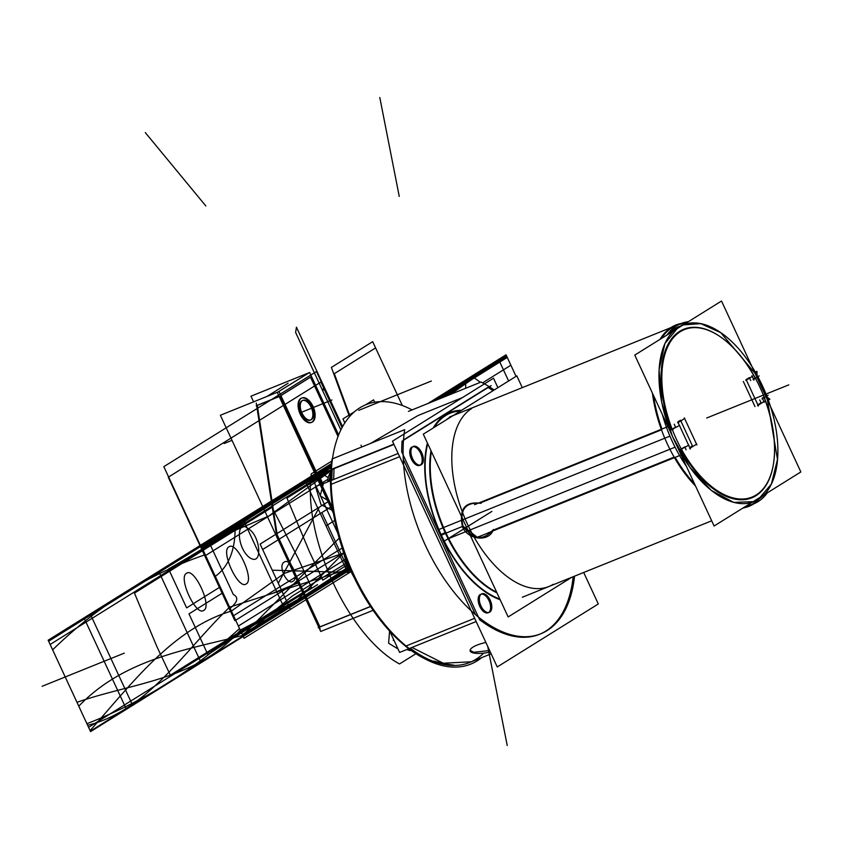 <?xml version="1.0" encoding="UTF-8"?>
<svg xmlns="http://www.w3.org/2000/svg" width="843" height="843" viewBox="0 0 843 843"><rect width="100%" height="100%" fill="white"/><g stroke="black" fill="none" stroke-linecap="round" stroke-linejoin="round"><path stroke-width="1.26" d="M765.876 396.6L800.85 471.943L714.105 526.011L634.768 355.093L721.513 301.025L756.729 376.884M765.686 396.178L756.919 377.306M753.4 378.897L755.033 377.875A90.886 48.968 68 0 0 680.059 331.099A90.886 48.968 68 0 0 670.996 428.265A90.886 48.968 68 0 1 680.059 331.099A90.886 48.968 68 0 1 755.033 377.875A90.886 48.968 68 0 0 723.989 339.466M672.177 429.213L675.559 427.106L672.177 429.213A90.338 48.673 68 0 1 668.826 344.513A90.338 48.673 68 0 1 721.092 337.295A90.338 48.673 68 0 1 773.084 466.095A90.338 48.673 68 0 1 681.66 449.582A90.338 48.673 68 0 0 773.084 466.095A90.338 48.673 68 0 0 721.092 337.295A90.338 48.673 68 0 0 668.826 344.513A90.338 48.673 68 0 0 672.166 429.213L675.559 427.106L674.221 424.229M677.793 421.911L680.512 420.225M680.817 420.889L692.419 445.884L680.817 420.889L692.419 445.884L680.817 420.889L692.419 445.884L689.7 447.58M686.107 449.825L685.032 447.517M684.737 446.874L681.65 448.803M681.702 451.205A90.886 48.968 68 0 0 756.371 495.431A90.886 48.968 68 0 0 764.18 397.654A90.886 48.968 68 0 1 756.371 495.431A90.886 48.968 68 0 1 681.702 451.205A90.886 48.968 68 0 0 756.371 495.431A90.886 48.968 68 0 0 764.18 397.654A90.886 48.968 68 0 1 756.371 495.431A90.886 48.968 68 0 1 681.702 451.205M763.99 397.169L762.357 398.191M759.722 399.919L761.06 402.796L759.722 399.919L761.06 402.796L759.722 399.919L761.06 402.796L757.846 404.798M754.98 406.579L743.326 381.457M746.15 379.613L749.364 377.611M749.596 378.096L750.734 380.551M408.434 411.373L481.037 382.069A137.978 74.342 -112 0 1 494.146 390.003A137.978 74.342 -112 0 0 481.037 382.069A137.978 74.342 -112 0 1 494.146 390.003M425.304 659.047A137.978 74.342 -112 0 1 332.079 458.971A137.978 74.342 -112 0 0 425.304 659.047A137.978 74.342 -112 0 1 332.079 458.971L404.682 429.656A137.978 74.342 -112 0 0 443.513 577.792A137.978 74.342 -112 0 0 540.9 633.736A137.978 74.342 -112 0 1 443.513 577.792A137.978 74.342 -112 0 1 404.682 429.656L332.079 458.971L404.682 429.656A137.978 74.342 -112 0 0 443.513 577.792A137.978 74.342 -112 0 0 540.9 633.736A137.978 74.342 -112 0 0 574.557 576.159A137.978 74.342 -112 0 1 540.9 633.736A137.978 74.342 -112 0 0 574.557 576.159M330.962 469.519L334.07 468.265M334.039 468.655L333.68 479.477M333.723 483.302L330.614 484.556M405.631 646.17L408.739 644.906M411.974 647.445L443.281 663.23L471.469 661.766M469.699 662.482A137.978 74.342 -112 0 1 425.789 658.025M443.587 664.4C457.686 665.844 458.107 665.675 444.841 663.894C430.267 660.016 429.846 660.195 443.587 664.4M496.696 592.281A97.282 52.414 -112 0 1 443.566 527.528L669.932 436.137A97.187 52.361 -112 0 0 686.413 466.348M767.32 492.849A97.187 52.361 -112 0 1 753.705 503.84A97.187 52.361 -112 0 1 746.75 505.674M583.693 572.481L598.309 603.967L497.244 666.95L392.459 441.205L493.524 378.222L497.897 387.664M492.976 390.731A137.978 74.342 68 0 0 488.181 387.485A137.978 74.342 68 0 1 492.976 390.731A137.978 74.342 68 0 0 488.181 387.485A137.978 74.342 68 0 1 492.976 390.731M487.907 387.316L403.523 439.909M402.079 441.152A137.978 74.342 68 0 0 401.711 452.017A137.978 74.342 68 0 1 402.079 441.152A137.978 74.342 68 0 0 401.711 452.017A137.978 74.342 68 0 1 402.079 441.152M403.281 459.129L475.463 614.631M479.656 619.721A137.978 74.342 68 0 0 573.166 576.728A137.978 74.342 68 0 1 479.656 619.721A137.978 74.342 68 0 0 573.166 576.728A137.978 74.342 68 0 1 479.656 619.721M488.582 612.566A9.99 5.385 -112 0 1 479.772 606.412A9.99 5.385 -112 0 1 480.194 594.505A9.99 5.385 68 0 0 479.772 606.412A9.99 5.385 68 0 0 488.582 612.566A9.99 5.385 -112 0 1 479.772 606.412A9.99 5.385 -112 0 1 480.194 594.505A9.99 5.385 68 0 0 479.772 606.412A9.99 5.385 68 0 0 488.582 612.566M481.258 594.104A9.99 5.385 -112 0 1 489.383 601.523A9.99 5.385 -112 0 1 488.687 612.492A9.99 5.385 68 0 0 489.383 601.523A9.99 5.385 68 0 0 481.258 594.104A9.99 5.385 -112 0 1 489.383 601.523A9.99 5.385 -112 0 1 488.687 612.492A9.99 5.385 68 0 0 489.383 601.523A9.99 5.385 68 0 0 481.258 594.104M420.162 465.167A9.99 5.385 -112 0 1 411.352 459.014A9.99 5.385 -112 0 1 411.774 447.106A9.99 5.385 68 0 0 411.352 459.014A9.99 5.385 68 0 0 420.162 465.167A9.99 5.385 -112 0 1 411.352 459.014A9.99 5.385 -112 0 1 411.774 447.106A9.99 5.385 68 0 0 411.352 459.014A9.99 5.385 68 0 0 420.162 465.167M412.838 446.706A9.99 5.385 -112 0 1 420.963 454.124A9.99 5.385 -112 0 1 420.267 465.094A9.99 5.385 68 0 0 420.963 454.124A9.99 5.385 68 0 0 412.838 446.706A9.99 5.385 -112 0 1 420.963 454.124A9.99 5.385 -112 0 1 420.267 465.094A9.99 5.385 68 0 0 420.963 454.124A9.99 5.385 68 0 0 412.838 446.706M499.825 599.025A100.454 54.121 -112 0 1 441.426 535.294A100.454 54.121 -112 0 1 427.728 443.692A100.454 54.121 68 0 0 441.426 535.294A100.454 54.121 68 0 0 499.825 599.025A100.454 54.121 -112 0 1 441.426 535.294L445.483 533.324L441.426 535.294A100.454 54.121 68 0 0 499.825 599.025A100.454 54.121 68 0 1 441.426 535.294L445.483 533.324A97.187 52.361 -112 0 1 430.984 450.72M434.387 427.253A100.454 54.121 -112 0 1 460.362 411.057A100.454 54.121 68 0 0 434.387 427.253A100.454 54.121 -112 0 1 460.362 411.057A100.454 54.121 68 0 0 434.387 427.253A100.454 54.121 68 0 1 460.362 411.057M427.39 442.975A101.213 54.532 -112 0 0 443.903 541.174L448.687 538.572L675.053 447.169A97.187 52.361 -112 0 1 662.387 414.587M667.055 334.956A97.187 52.361 -112 0 1 680.944 323.586A97.187 52.361 -112 0 1 688.32 321.71M481.659 657.656A139.896 75.375 -112 0 1 350.256 566.644M357.632 582.524A139.896 75.375 -112 0 1 336.389 441.226A139.896 75.375 -112 0 1 412.069 409.909M418.107 415.494L370.34 443.523L418.107 415.494L462.417 397.601L418.107 415.494L370.34 443.523L418.107 415.494L462.417 397.601L418.107 415.494M332.268 469.372A137.978 74.342 68 0 0 331.9 480.194A137.978 74.342 -112 0 1 332.268 469.372A137.978 74.342 68 0 0 331.9 480.194A137.978 74.342 68 0 1 332.268 469.372M491.184 385.62L401.942 441.237M393.966 444.461L321.014 473.914L331.046 467.654M393.829 444.145L332.3 468.982L393.829 444.145M398.149 453.45L321.594 484.356L332.606 508.066M401.795 451.974L479.815 620.058M476.169 621.533L399.614 652.429L389.782 631.259M474.662 618.298L406.969 645.622L474.662 618.298M331.952 484.019L399.645 456.685L331.952 484.019M490.099 611.849A9.99 5.385 -112 0 1 489.298 612.324A9.99 5.385 -112 0 1 480.605 605.158A9.99 5.385 -112 0 1 481.743 593.841M481.026 594.283A9.99 5.385 -112 0 1 481.817 593.799A9.99 5.385 -112 0 1 490.521 600.975A9.99 5.385 -112 0 1 489.383 612.292M421.679 464.44A9.99 5.385 -112 0 1 420.878 464.925A9.99 5.385 -112 0 1 412.185 457.749A9.99 5.385 -112 0 1 413.312 446.432M412.606 446.885A9.99 5.385 -112 0 1 413.397 446.4A9.99 5.385 -112 0 1 422.101 453.576A9.99 5.385 -112 0 1 420.963 464.893M411.236 650.522A16.396 8.841 -112 0 1 407 649.447M410.488 649.985L408.086 649.015M327.843 481.838A16.396 8.841 -112 0 1 330.688 473.113M328.918 481.406L330.656 473.798M330.698 472.87A16.396 8.841 -112 0 0 329.508 473.576L330.688 473.092M679.226 450.288L688.857 445.136M677.772 421.879L690.343 448.95L677.772 421.879M689.658 448.465L696.687 444.082M696.876 444.914L684.316 417.854M684.769 418.423L677.74 422.807M670.069 430.52L679.679 425.357M490.32 652.029A18.156 5.132 -11.1 0 1 473.071 652.872M474.43 653.146A18.156 5.132 -11.1 0 1 470.088 650.754A18.156 5.132 -11.1 0 1 485.884 642.471M676.592 439.603A90.338 48.673 68 0 0 681.197 448.739A90.338 48.673 68 0 1 676.592 439.603M672.493 430.035A90.338 48.673 68 0 0 676.371 439.14A90.338 48.673 68 0 1 672.493 430.035M667.393 444.082A97.735 52.656 68 0 0 695.57 486.074A97.735 52.656 68 0 1 667.393 444.082M742.989 508.013A97.735 52.656 68 0 0 754 503.714A97.735 52.656 68 0 1 742.989 508.013M681.228 323.47A97.735 52.656 68 0 0 660.058 339.329A97.735 52.656 68 0 1 681.228 323.47M652.461 393.207A97.735 52.656 68 0 0 667.161 443.587A97.735 52.656 68 0 1 652.461 393.207M720.681 337.01A90.886 48.968 68 0 0 668.794 343.017A90.886 48.968 68 0 0 669.89 425.241M680.828 449.646A90.886 48.968 68 0 0 772.989 466.59M773.042 466.337A90.886 48.968 68 0 0 765.465 401.12M443.566 527.528L438.571 529.678A101.213 54.532 -112 0 0 500.173 599.763M496.97 592.871A97.187 52.361 -112 0 1 445.483 533.324L441.426 535.294A100.454 54.121 -112 0 1 427.728 443.692A100.454 54.121 68 0 0 441.426 535.294L445.483 533.324M448.687 538.572A97.282 52.414 -112 0 1 431.363 451.511M447.032 419.371A97.282 52.414 -112 0 1 447.485 419.003A97.282 52.414 -112 0 1 453.502 415.336M433.249 427.959A101.213 54.532 -112 0 1 461.627 410.278M446.347 419.793A97.187 52.361 -112 0 1 450.689 416.8M462.122 526.127C467.612 540.5 489.709 542.27 493.292 529.509M492.491 530.426C483.039 540.943 473.218 539.541 463.049 526.232C473.218 539.541 483.039 540.943 492.491 530.426C483.039 540.943 473.218 539.541 463.049 526.232C459.488 509.994 465.073 502.291 479.825 503.145C465.073 502.291 459.488 509.994 463.049 526.232C459.488 509.994 465.073 502.291 479.825 503.145C465.073 502.291 459.488 509.994 463.049 526.232L477.264 537.276L491.848 531.585M481.132 503.334C464.872 501.121 458.687 509.024 462.554 527.044M681.639 448.56L681.776 454.693L487.718 533.039M674.126 457.096L493.018 530.215L674.126 457.096M672.956 429.856L668.615 426.347L474.556 504.683M661.47 429.814L480.247 502.965L661.47 429.814M759.174 375.894L753.126 379.666M753.948 380.088L751.935 375.736M752.609 376.22L745.823 380.446M746.076 379.434L758.415 406.031M757.52 405.641L764.306 401.405M764.274 402.332L762.251 397.98M762.083 398.96L768.131 395.188M757.056 377.516L756.94 371.373L755.275 372.048M765.528 395.746L769.87 399.245L768.258 399.898M755.56 500.942A95.248 51.318 68 0 0 766.793 396.031M766.698 395.767A95.248 51.318 68 0 0 757.878 376.705M757.752 376.473A95.248 51.318 68 0 0 682.777 324.945A95.248 51.318 68 0 0 675.77 329.044M758.31 498.466L755.233 500.668L758.342 499.414L771.387 484.03L777.488 459.393L766.74 396.062M766.635 395.799L757.825 376.737M757.688 376.494L720.754 332.669L700.733 323.638L682.746 324.955L675.285 328.422L682.714 324.976M681.207 325.64L682.777 325.166M681.302 325.598A95.248 51.318 68 0 0 671.407 433.86A95.248 51.318 68 0 0 754.085 501.585A95.248 51.318 68 0 0 761.092 497.496M668.805 333.87L675.285 328.422L678.394 327.168L664.895 343.544L659.057 369.919L661.723 402.501L672.514 436.642L689.88 467.433L711.323 490.457L733.779 502.428L754.032 501.606M754.053 501.596L758.342 499.414L752.483 502.175M571.796 577.276L508.15 616.95L423.302 434.166L516.822 375.873L522.291 387.643M471.69 408.528A97.187 52.361 68 0 0 467.57 524.409A97.187 52.361 68 0 0 553.282 584.283A97.187 52.361 68 0 1 467.57 524.409A97.187 52.361 68 0 1 471.69 408.528A97.187 52.361 68 0 0 467.57 524.409A97.187 52.361 68 0 0 553.282 584.283M370.551 606.549L318.18 627.687L318.791 627.308L277.199 537.686M257.294 405.43L277.21 534.841L257.294 405.43L277.21 534.841L257.294 405.43L277.21 534.841L319.929 626.855L370.477 606.444L319.929 626.855L277.21 534.841L319.929 626.855L370.477 606.444L319.929 626.855L277.21 534.841L319.929 626.855L370.477 606.444M333.449 513.376L277.305 392.416L309.191 372.69M338.022 436.505L310.487 377.19M310.456 377.116L280.888 395.546M279.887 396.263L333.006 510.721M301.394 413.397A10.569 5.69 -112 0 1 301.847 400.804A10.569 5.69 -112 0 1 311.162 407.306A10.569 5.69 -112 0 1 310.709 419.909A10.569 5.69 -112 0 1 301.394 413.397A10.569 5.69 68 0 0 310.235 420.151A10.569 5.69 68 0 0 311.162 407.306A10.569 5.69 68 0 0 301.847 400.804A10.569 5.69 68 0 0 301.394 413.397A10.569 5.69 68 0 0 310.709 419.909A10.569 5.69 68 0 0 311.162 407.306A10.569 5.69 -112 0 1 310.709 419.909A10.569 5.69 -112 0 1 301.394 413.397A10.569 5.69 -112 0 1 301.847 400.804A10.569 5.69 -112 0 1 311.162 407.306A10.569 5.69 68 0 0 301.847 400.804A10.569 5.69 68 0 0 301.394 413.397A10.569 5.69 68 0 0 310.709 419.909A10.569 5.69 68 0 0 311.162 407.306M373.101 610.321L320.73 631.47L318.844 627.424M276.873 537.002L220.371 415.262L279.044 391.574L322.026 484.177M279.181 396.463L257.273 405.304M266.831 396.505L288.095 383.249M256.272 403.091L276.999 537.813L277.621 537.423M320.161 629.078L275.745 533.387M338.633 434.935L309.655 372.501L250.972 396.189L253.606 401.848M279.686 396.389L256.219 405.862M280.919 395.62L311.52 376.547M302.279 413.755A10.569 5.69 -112 0 1 302.911 400.32A10.569 5.69 -112 0 1 312.015 407.675M311.52 406.452A10.569 5.69 -112 0 1 310.877 419.888A10.569 5.69 -112 0 1 301.773 412.533M313.28 407.085A13.14 7.081 68 0 0 301.952 397.928A13.14 7.081 68 0 0 301.151 414.64M301.362 398.17A13.14 7.081 68 0 0 300.203 414.145A13.14 7.081 68 0 0 311.193 422.543A13.14 7.081 68 0 0 312.353 406.568A13.14 7.081 68 0 0 302.068 397.959M300.529 413.123A13.14 7.081 68 0 0 311.857 422.269A13.14 7.081 68 0 0 312.658 405.567M483.692 653.135A137.978 74.342 -112 0 1 410.193 648.162A137.978 74.342 68 0 0 483.692 653.135A137.978 74.342 -112 0 1 410.193 648.162M470.088 650.238L473.597 652.282L470.088 650.238L473.597 652.282L489.635 650.543M462.301 526.527L446.031 533.103M661.987 429.024A97.187 52.361 -112 0 1 653.536 395.525A97.187 52.361 68 0 0 661.987 429.024A97.187 52.361 -112 0 1 653.536 395.525M661.481 338.433A97.187 52.361 -112 0 1 685.707 323.333A97.187 52.361 68 0 0 661.481 338.433A97.187 52.361 -112 0 1 685.707 323.333M759.459 498.698A97.187 52.361 -112 0 1 744.464 507.096A97.187 52.361 68 0 0 759.459 498.698A97.187 52.361 -112 0 1 744.464 507.096M694.558 483.893A97.187 52.361 -112 0 1 675.148 457.37A97.187 52.361 68 0 0 694.558 483.893A97.187 52.361 -112 0 1 675.148 457.37M755.033 377.875A90.886 48.968 68 0 0 680.059 331.099A90.886 48.968 68 0 0 670.996 428.265A90.886 48.968 68 0 1 680.059 331.099A90.886 48.968 68 0 1 755.033 377.875M358.739 410.341L431.331 381.036M322.922 483.819L317.558 472.28L311.33 476.158L337.79 533.166M158.695 571.301L201.119 662.703L285.292 610.237L242.868 518.835L158.695 571.301M186.545 573.282C194.259 567.023 212.531 606.37 203.764 610.374C196.05 616.633 177.789 577.297 186.545 573.282M246.167 583.946C238.443 590.205 220.181 550.869 228.948 546.865C236.662 540.595 254.923 579.942 246.167 583.946M132.667 705.37L90.233 613.978L84.005 617.856L126.429 709.258L132.667 705.37M331.457 463.618L200.782 545.063L331.457 463.618L200.782 545.063L331.457 463.618L200.782 545.063L331.457 463.618L200.782 545.063L331.457 463.618L200.782 545.063L331.457 463.618L208.221 540.426L233.3 594.452C238.811 597.402 237.747 602.007 230.107 608.246L243.206 636.465L350.509 569.583L243.206 636.465L350.509 569.583L243.206 636.465L200.782 545.063L243.206 636.465L200.782 545.063L48.146 640.206L90.58 731.608L350.509 569.583L243.206 636.465L200.782 545.063L243.206 636.465L200.782 545.063L48.146 640.206L90.58 731.608L350.509 569.583L243.206 636.465L200.782 545.063L243.206 636.465L200.782 545.063L48.146 640.206L90.58 731.608L350.509 569.583L243.206 636.465L200.782 545.063L243.206 636.465L350.509 569.583L243.206 636.465L292.563 595.822L347.548 562.513M331.784 461.058L311.267 473.85C303.048 538.582 348.37 636.223 399.508 663.957L415.926 653.725M329.56 501.522L320.192 495.81L323.375 483.64M397.98 648.92L388.612 643.22L389.582 631.038M365.778 599.036L346.505 563.419L335.64 524.409M508.614 380.983L498.603 359.434L427.833 403.544L506.053 354.787L427.833 403.544M360.983 445.209L361.805 446.969M321.878 473.376L319.181 471.269L235.018 523.735C235.987 548.424 229.412 565.969 215.313 576.37L205.249 554.705C148.653 574.094 97.777 605.801 52.624 649.837L90.58 731.608L243.206 636.465L200.782 545.063L48.146 640.206L90.58 731.608L243.206 636.465L200.782 545.063L48.146 640.206L90.58 731.608L243.206 636.465L200.782 545.063L48.146 640.206L90.58 731.608L243.206 636.465L200.782 545.063L48.146 640.206L90.58 731.608L243.206 636.465L200.782 545.063L243.206 636.465L200.782 545.063L48.146 640.206L86.913 723.705C142.488 702.114 193.363 670.396 239.538 628.572L200.782 545.063L268.748 516.064L330.814 470.858M328.169 477.718L322.037 473.503M332.996 510.658L321.067 504.767L315.514 486.559L326.125 482.533M248.053 528.603C260.75 535.147 263.659 568.962 248.411 556.728C236.156 545.337 236.651 518.656 248.053 528.603M480.394 382.322L471.817 376.126L465.589 380.014L465.736 388.244M468.877 386.979L474.788 384.587M402.322 405.504L372.69 341.657L331.394 367.4L349.508 416.684M375.599 347.927L334.302 373.67L349.982 416.147L334.302 373.67L375.599 347.927M393.228 640.343L393.881 640.079L393.228 640.343M324.808 492.934L325.451 492.681L324.808 492.934M339.171 538.161L242.721 635.422C185.544 649.974 123.837 659.205 78.778 706.192L48.631 641.249L201.266 546.106L48.631 641.249L90.096 730.565C132.088 683.294 172.741 628.72 231.414 611.059L201.266 546.106L242.721 635.422L201.266 546.106L331.299 465.062L201.266 546.106L231.414 611.059L284.228 573.419L343.944 553.008M87.64 725.286C147.788 710.512 184.859 650.185 229.612 607.171L201.192 545.948L48.557 641.08L87.64 725.286M329.971 473.25L330.688 472.955M76.976 702.314C132.614 682.746 196.482 680.164 240.276 630.153L201.192 545.948L48.557 641.08L76.976 702.314M350.024 568.477L229.612 607.171L201.192 545.948L331.32 464.83L201.192 545.948L240.276 630.153L296.915 600.458L343.849 552.755M317.537 584.62L241.224 632.187L317.537 584.62M328.886 470.731L202.773 549.341L241.224 632.187L202.773 549.341L50.137 644.484L88.589 727.33L241.224 632.187L202.773 549.341L241.224 632.187L88.589 727.33L50.137 644.484L328.886 470.731M487.76 646.57L507.223 745.518L487.76 646.57M205.808 205.934L145.291 132.583L205.808 205.934M331.362 464.472L201.066 545.684L242.921 635.854L349.181 566.496M450.341 394.45L506.337 355.409L516.053 376.347L506.337 355.409L431.437 402.09M379.793 97.482L399.255 196.43L379.793 97.482M331.246 465.526L201.066 545.684L242.921 635.854L350.235 568.962M788.795 384.861L706.676 418.012L788.795 384.861M674.6 328.865L673.251 328.201L674.6 328.865M330.814 470.731L286.957 498.065L309.455 551.712L322.827 580.132L348.264 564.273M311.394 587.255L298.296 558.667L272.078 507.338L134.458 593.124L156.956 646.75L170.339 675.18L311.394 587.255M491.869 511.427L443.281 541.712M321.141 473.861L277.526 498.424C242.226 524.114 205.903 547.623 168.568 568.972L186.63 607.877L220.213 586.939L242.773 635.538L350.098 568.646M445.673 532.323L440.763 534.662M316.462 371.521L163.827 466.664L233.132 615.97L342.216 547.982L233.132 615.97L163.827 466.664L316.462 371.521L342.29 427.169L316.462 371.521M427.728 443.692A100.454 54.121 68 0 0 441.426 535.294M323.775 472.797L306.209 483.176L326.03 525.884L334.787 520.426L326.03 525.884L345.872 568.614L349.202 566.528M342.595 426.611L296.441 327.189L295.63 332.458L340.867 429.909L295.63 332.458L296.441 327.189L342.595 426.611L323.754 386.031L322.943 391.31L340.867 429.919L322.943 391.31L323.754 386.031L342.595 426.611M331.31 464.904L201.214 545.99L222.91 592.734L188.99 613.873L207.958 654.748C244.038 630.374 281.077 608.119 319.097 587.971L349.582 567.444M326.799 471.574L306.884 484.63L326.041 525.916L334.797 520.458L326.041 525.916L345.209 567.191L348.623 565.158M42.15 686.286L124.279 653.135L42.15 686.286M331.352 464.588L201.108 545.769L242.879 635.77L350.203 568.877M331.299 464.988L201.245 546.064L242.752 635.474L350.077 568.582M433.66 401.194L506.506 355.788L516.053 376.347L506.38 355.493L431.964 401.879M327.916 479.267L205.618 555.495L238.369 626.043L346.115 558.877M331.373 464.356L201.034 545.6L242.963 635.938L350.277 569.046M331.183 466.211L201.656 546.938L242.341 634.589L349.687 567.676M430.963 402.28L506.295 355.325L516.053 376.347L510.89 365.219L482.586 382.859M443.249 397.316L507.265 357.421L516.053 376.347L506.917 356.663L438.845 399.097M331.088 467.233L202.004 547.697L244.059 638.299L351.32 571.438M516.053 376.347L506.053 354.787L516.053 376.347M298.19 582.924L273.891 592.734L298.19 582.924M752.472 502.101A95.248 51.318 68 0 0 754.369 501.016A95.248 51.318 68 0 1 752.472 502.101A95.248 51.318 68 0 0 754.369 501.016A95.248 51.318 68 0 0 756.192 499.783A95.248 51.318 68 0 1 754.369 501.016A95.248 51.318 68 0 0 756.192 499.783M682.43 325.377A95.248 51.318 68 0 0 680.786 325.841A95.248 51.318 68 0 1 682.43 325.377A95.248 51.318 68 0 0 680.786 325.841M679.173 326.41A95.248 51.318 68 0 0 674.421 328.781A95.248 51.318 68 0 1 679.173 326.41A95.248 51.318 68 0 0 674.421 328.781A95.248 51.318 68 0 0 667.551 334.65A95.248 51.318 68 0 1 674.421 328.781A95.248 51.318 68 0 0 667.551 334.65M331.815 506.38L262.637 549.499L290.435 609.384L278.306 583.261L319.349 507.17L329.307 500.963L260.118 544.083L272.247 570.205L349.655 572.471L321.868 512.586L331.815 506.38M293.027 581.238C287.01 585.759 277.589 565.463 284.165 562.133C290.182 557.613 299.602 577.898 293.027 581.238M374.682 402.216L373.586 399.856L365.525 404.872M354.418 411.795L342.975 418.929L344.819 422.912M331.383 464.251L200.992 545.526L242.995 636.012L350.309 569.12M90.359 731.144L242.995 636.012L200.992 545.526L48.357 640.659L90.359 731.144M320.898 382.058L168.273 477.201L234.881 620.701L343.86 552.776L234.881 620.701L168.273 477.201L320.898 382.058L342.047 427.612L320.898 382.058M301.594 412.248L331.984 399.982L301.594 412.248M312.353 406.568A13.14 7.081 68 0 0 300.761 398.476A13.14 7.081 68 0 0 300.203 414.145A13.14 7.081 68 0 0 311.794 422.238A13.14 7.081 68 0 0 312.353 406.568A13.14 7.081 68 0 0 300.761 398.476A13.14 7.081 68 0 0 300.203 414.145A13.14 7.081 68 0 0 311.794 422.238A13.14 7.081 68 0 0 312.353 406.568M232.004 440.341L224.154 443.513L232.004 440.341M468.297 663.051L491.153 653.82M522.333 597.244L711.692 520.805M742.283 508.445L743.663 507.886M449.561 417L680.944 323.586M754.021 501.617L750.913 502.871"/></g></svg>
